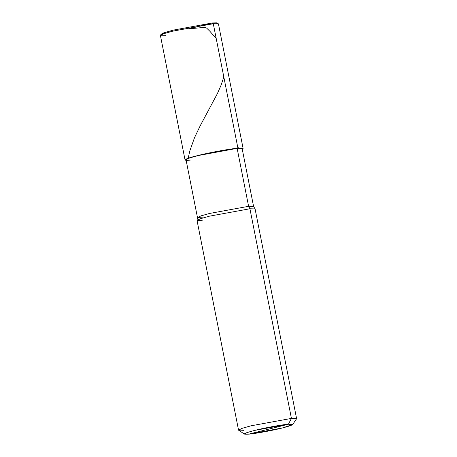 <?xml version="1.0" encoding="UTF-8"?>
<svg xmlns="http://www.w3.org/2000/svg" width="457" height="457" viewBox="0 0 457 457"><rect width="100%" height="100%" fill="white"/><g stroke="black" fill="none" stroke-linecap="round" stroke-linejoin="round"><path stroke-width="0.69" d="M185.045 159.921L160.401 35.44L163.863 33.681L172.889 31.133L213.282 23.735L172.889 31.133L164.371 33.51L160.447 35.269L161.224 34.121L165.017 32.418L173.249 30.122L212.299 22.97L213.282 23.735L237.931 148.217L237.137 148.416L248.602 206.313L249.922 208.763L209.523 216.161L200.68 218.646L197.036 220.405L197.475 217.566L201.006 215.864L209.552 213.459L248.602 206.313L253.595 206.513L242.136 148.616L237.137 148.416L248.602 206.313L209.552 213.459L200.829 215.921L197.481 217.623L186.016 159.727L189.364 158.025L198.087 155.569L237.931 148.217L197.538 155.614L188.513 158.162L185.045 159.921L186.125 160.276M189.404 28.711L212.299 22.97L213.282 23.735L218.343 23.804L217.189 23.039L212.299 22.97L173.249 30.122L163.537 32.933L161.601 34.543M160.447 35.269L161.578 35.8L165.571 35.652M237.931 148.217L243.101 148.428L218.452 23.947L213.282 23.735L237.931 148.217C230.814 148.662 208.598 152.729 197.538 155.614C184.994 158.625 180.966 161.11 190.215 160.127M212.813 23.781L212.305 22.97L216.458 22.85L217.001 23.575M243.101 148.428L242.239 149.159M238.548 430.111L197.036 220.468L200.497 218.709L209.523 216.161L249.922 208.763L291.429 418.406L288.413 424.222L292.68 424.542L282.312 427.986L248.648 434.15L244.432 434.093L246.82 432.648L254.749 430.385L288.413 424.222C282.477 424.593 263.969 427.986 254.749 430.385C243.632 433.305 241.599 434.561 248.648 434.15L288.413 424.222C295.456 423.816 293.423 425.067 282.312 427.986C273.092 430.385 254.578 433.779 248.648 434.15L288.413 424.222L291.429 418.406L251.036 425.804L242.01 428.346L238.548 430.111L243.718 430.317M237.589 150.707L237.137 148.416C230.259 148.845 208.78 152.781 198.087 155.569C185.194 158.95 182.834 160.407 191.015 159.933M197.481 217.623L202.474 217.823M197.036 220.405L202.205 220.674M292.68 424.542L296.553 418.783L295.422 418.252L291.429 418.406L296.599 418.612L255.092 208.975L249.922 208.763L255.069 208.918L253.578 206.461L248.602 206.313L249.922 208.763L291.429 418.406L251.036 425.804L241.525 428.517L238.657 430.248L244.432 434.093M188.998 28.785L205.216 27.34L206.627 28.088L209.883 31.282L216.212 38.514M223.821 76.965L221.051 85.253L217.343 93.685L200.177 125.829L194.516 137.706L189.746 151.13L188.193 158.271L188.998 158.151M237.669 146.897L238.617 148.159"/></g></svg>
